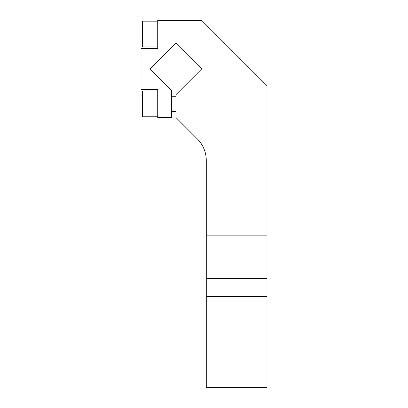 <?xml version="1.0" encoding="UTF-8"?>
<svg xmlns="http://www.w3.org/2000/svg" width="408" height="408" viewBox="0 0 408 408"><rect width="100%" height="100%" fill="white"/><g stroke="black" fill="none" stroke-linecap="round" stroke-linejoin="round"><path stroke-width="0.61" d="M206.275 160.426A30.345 30.345 0 0 0 197.385 138.97A30.345 30.345 0 0 1 206.275 160.426L206.275 387.6L266.97 387.6L266.97 85.644L201.725 20.4L157.723 20.4L157.723 48.47L141.03 48.47L141.03 89.439L157.723 89.439L157.723 90.959L142.545 90.959L142.545 116.754L157.723 116.754M157.723 21.16L142.545 21.16L142.545 46.956L157.723 46.956L157.723 48.47M157.723 89.439L157.723 117.509L171.375 117.509L171.375 90.153L150.18 68.957L175.93 43.207L201.679 68.957L175.93 94.707L175.93 117.509L197.385 138.97M266.97 387.6L206.275 387.6M206.275 278.353L266.97 278.353M150.18 68.957L175.93 43.207L201.679 68.957M266.97 383.046L206.275 383.046M206.275 296.56L266.97 296.56M266.97 235.865L206.275 235.865M175.93 96.268L171.375 96.268M175.93 111.44L171.375 111.44"/></g></svg>
